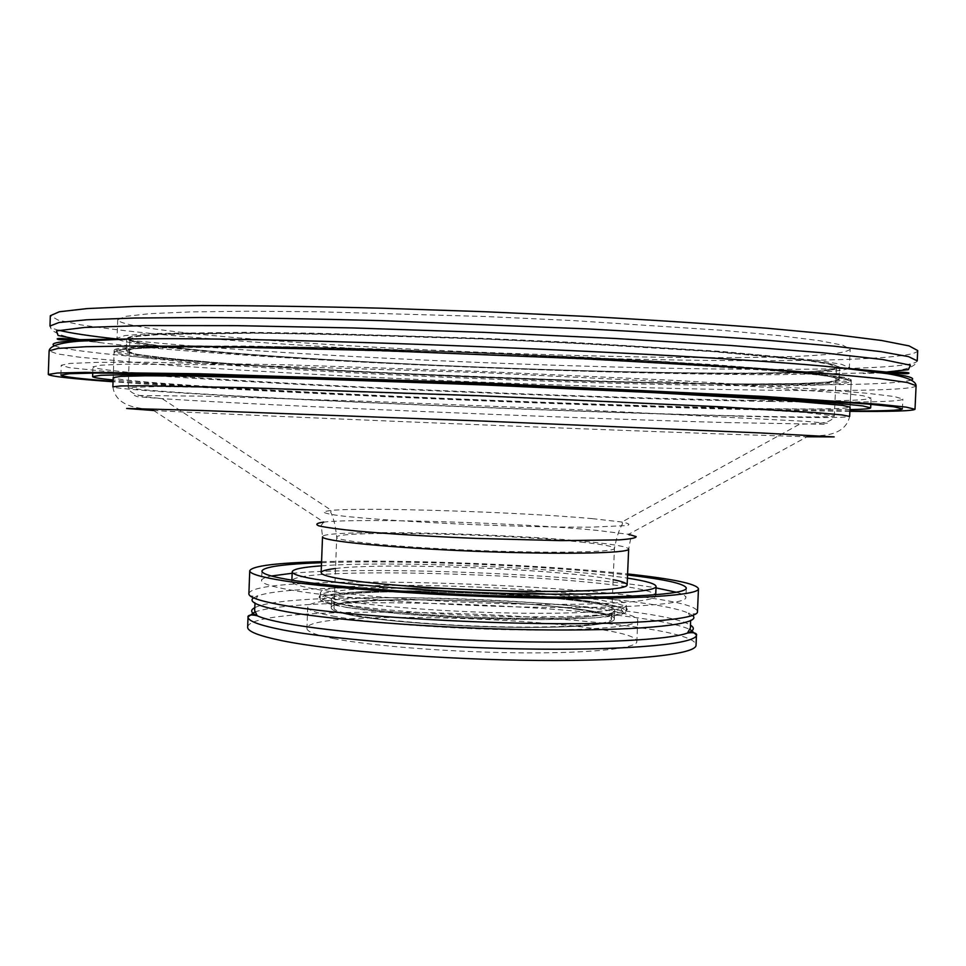<?xml version="1.0" encoding="UTF-8"?>
<svg xmlns="http://www.w3.org/2000/svg" width="966" height="966" viewBox="0 0 966 966"><rect width="100%" height="100%" fill="white"/><g stroke="black" fill="none" stroke-linecap="round" stroke-linejoin="round"><path stroke-width="0.72" stroke-dasharray="4.83 3.62" d="M752.2 400.383C640.784 398.572 483.978 393.017 347.506 386.303C212.327 379.614 95.743 371.487 92.953 366.826L101.128 365.16L126.401 364.182L229.425 364.822L482.42 372.622L735.235 385.144L837.981 392.764L863.085 395.758L871.103 398.089C866.091 400.83 826.461 401.59 752.2 400.383M770.977 401.506C649.901 399.477 482.432 393.512 336.168 386.303C253.092 382.15 177.853 377.646 124.385 373.407L68.924 367.587L61.22 365.233L69.938 363.433L97.011 362.371L143.222 362.202L289.184 364.894L482.469 371.463L675.669 380.423L821.366 389.431L867.42 393.307L894.323 396.543L902.872 399.043C902.413 402.194 847.472 402.75 770.977 401.506M849.899 410.948L770.602 409.862C577.414 405.853 253.998 392.099 113.07 381.353M849.875 411.347L777.92 410.272C583.331 406.191 264.805 392.764 113.058 381.763M917.7 350.549C917.048 356.937 859.486 360.185 780.105 360.656C655.008 361.272 483.29 355.874 333.161 347.18C268.524 343.341 210.805 339.078 160.006 334.393C128.442 331.253 102.022 328.066 80.746 324.854L58.25 320.144L50.329 315.713M740.089 357.553C635.519 358.277 486.538 353.701 357.287 346.226C229.135 338.788 120.001 328.066 117.719 319.734L125.556 316.377L149.573 313.696L190.266 311.921L246.946 311.233L317.488 311.74L484.678 316.486L570.978 320.458L722.073 330.312L778.511 335.552L818.927 340.587L842.654 345.176L850.201 349.149C845.673 354.256 808.977 357.058 740.089 357.553M848.522 368.589C838.717 372.091 802.335 373.782 739.388 373.685C637.475 373.492 493.179 368.891 366.174 362.117C240.172 355.379 130.555 346.19 117.828 339.247M117.719 319.734L117.067 338.257L124.88 335.588L148.873 333.584L246.161 332.304L316.679 333.258L483.797 338.354L570.073 342.23L721.167 351.382L818.045 360.463L841.797 364.375L849.368 367.672L850.201 349.149M733.484 373.262C631.897 373.105 486.333 368.384 360.137 361.513C234.967 354.667 128.889 345.369 126.703 338.776L134.334 336.18L157.76 334.236L252.597 332.992L399.852 335.914L483.785 338.885L646.194 346.975L714.683 351.552L809.122 360.39L832.318 364.206L839.72 367.418C835.493 371.403 800.077 373.359 733.484 373.262M733.025 383.9C631.474 383.152 485.934 378.261 359.738 371.656C234.581 365.088 128.49 356.551 126.268 350.936L133.888 348.774L157.301 347.265L252.09 346.794L399.296 350.163L483.205 353.194L645.602 361.043L714.091 365.341L808.542 373.431L831.762 376.8L839.176 379.578C834.974 382.934 799.594 384.383 733.025 383.9M739.388 408.123C634.264 405.962 484.558 400.54 354.546 394.357C225.67 388.223 115.691 381.147 113.203 377.597L114.109 351.769L121.945 349.583L146.059 348.074L186.945 347.398L243.927 347.663L314.904 348.943L483.157 354.353L651.313 362.455L778.982 371.173L819.675 375.134L843.596 378.575L851.227 381.377C846.723 384.806 809.774 386.231 740.379 385.663C635.157 384.782 485.391 379.71 355.379 372.948C226.479 366.211 116.524 357.48 114.109 351.769L127.053 348.11C145.528 346.794 170.088 346.082 200.735 345.949L324.999 347.615L482.565 352.723L640.168 360.258L764.517 368.565C795.187 371.149 819.82 373.842 838.391 376.643L851.227 381.377L850.068 407.193C845.624 409.234 808.735 409.548 739.388 408.123M849.959 409.584L751.838 408.811C559.628 404.959 213.981 389.829 113.119 379.988M731.516 373.13C797.361 373.214 832.366 371.282 836.52 367.334L829.166 364.158L806.151 360.366L712.534 351.612L566.873 342.797L483.773 339.066L322.765 334.139L254.746 333.222L160.718 334.453L137.486 336.373L129.903 338.957C132.052 345.478 237.105 354.691 361.272 361.477C486.453 368.3 630.895 372.973 731.516 373.13M172.31 333.668L257.065 333.029L313.745 333.777C395.879 335.371 494.399 338.909 584.623 343.522C651.156 347.06 709.43 350.936 754.253 354.715L818.963 361.779C831.46 363.88 838.379 365.752 839.72 367.418L828.647 370.461L798.206 372.393L752.2 373.214C679.979 373.468 582.208 371.21 482.638 367.297C383.079 363.216 285.441 357.625 213.474 351.576L167.686 347.072L137.486 342.701L126.703 338.776C126.486 336.397 141.688 334.695 172.31 333.668M578.127 609.51C599.814 612.673 610.935 615.849 611.49 619.013C612.529 625.437 549.002 629.047 472.253 625.92C395.505 622.877 332.473 614.195 334.019 607.868C332.316 596.203 503.129 597.954 578.127 609.51M355.669 615.982C389.069 621.814 457.304 626.729 516.086 627.345C574.987 627.985 614.509 624.35 614.328 619.17C617.105 602.76 329.72 591.216 331.181 607.795C331.157 610.367 339.32 613.096 355.669 615.982C339.32 613.096 331.157 610.367 331.181 607.795C329.72 591.216 617.105 602.76 614.328 619.17C614.509 624.35 574.987 627.985 516.086 627.345C457.304 626.729 389.069 621.814 355.669 615.982M356.007 607.179C389.419 612.782 457.667 617.612 516.46 618.3C575.35 619.025 614.871 615.632 614.678 610.693C617.431 595.068 330.01 583.524 331.507 599.318C331.483 601.782 339.646 604.402 356.007 607.179C339.646 604.402 331.483 601.782 331.507 599.318C330.01 583.524 617.431 595.068 614.678 610.693C614.871 615.632 575.35 619.025 516.46 618.3C457.667 617.612 389.419 612.782 356.007 607.179M588.692 601.166C505.798 588.946 318.695 586.748 320.144 599.017C318.382 605.61 387.68 614.895 472.555 618.264C557.442 621.718 627.26 618.023 626.028 611.297C625.352 607.928 612.915 604.547 588.692 601.166M740.427 384.383C809.834 384.915 846.784 383.417 851.288 379.916L846.095 377.597L802.046 371.668L712.823 364.568L586.845 357.287L372.103 348.738L247.513 346.045L160.344 346.118C129.311 346.842 113.916 348.231 114.169 350.308C116.572 356.14 226.527 364.967 355.416 371.741C485.439 378.539 635.205 383.587 740.427 384.383M171.827 346.866L313.213 347.82C395.323 349.68 493.819 353.266 584.032 357.734C650.553 361.139 708.839 364.786 753.661 368.275L818.395 374.651C830.893 376.523 837.824 378.153 839.176 379.578L828.128 382.101L797.711 383.55L751.729 383.973C679.545 383.744 581.798 381.244 482.239 377.32C382.693 373.25 285.055 367.901 213.075 362.335L167.287 358.229L137.075 354.341L126.268 350.936C126.039 348.919 141.229 347.555 171.827 346.866M321.666 590.226C301.706 587.002 291.768 584.007 291.841 581.254C291.672 562.961 657.303 577.644 655.66 595.877C656.047 601.564 605.44 605.368 528.716 604.197C452.136 603.05 363.554 596.94 321.666 590.226M676.49 592.279C682.745 594.09 685.872 595.853 685.884 597.543C686.428 604.161 627.514 608.665 537.084 607.264C446.823 605.887 342.785 598.606 294.908 590.745C272.557 587.038 261.448 583.633 261.581 580.506C261.738 578.815 264.998 577.318 271.374 576.002M292.143 573.261C371.246 565.907 577.74 574.202 655.999 587.883M321.533 562.707C403.051 559.712 546.539 565.472 627.562 574.999M321.569 561.657C406.143 559.242 543.496 564.76 627.61 573.949M247.646 627.175C250.097 597.773 695.943 615.68 696.039 645.179M334.538 638.755C316.051 635.133 306.85 631.679 306.934 628.383C306.27 606.805 639.238 620.172 636.848 641.641C637.089 648.367 591.083 653.366 521.894 652.847C452.837 652.34 372.864 646.194 334.538 638.755M335.383 616.574C316.884 613.253 307.671 610.126 307.731 607.179C306.995 587.859 640.035 601.226 637.741 620.438C638.019 626.451 592.025 630.738 522.823 629.977C453.754 629.24 373.745 623.396 335.383 616.574M346.444 601.263C331.326 598.763 322.777 596.372 320.784 594.09L320.374 593.1C319.166 576.617 628.794 589.055 626.282 605.392L625.787 606.346C621.319 611.152 576.521 614.159 513.96 613.084C451.472 612.046 381.172 606.986 346.444 601.263M335.528 568.515C386.388 562.115 562.961 569.203 613.144 579.672M321.412 565.822C389.781 560.57 559.7 567.392 627.429 578.115M916.094 385.675C915.539 389.817 858.098 391.133 778.801 390.324C653.837 388.972 482.203 383.055 332.087 375.303C267.461 371.886 209.743 368.312 158.931 364.544L79.61 357.227L57.079 353.846L49.109 350.851M911.252 380.109C898.042 383.744 853.207 385.265 776.736 384.673C656.288 383.731 491.549 378.237 345.514 370.678C200.94 363.156 71.279 353.121 54.386 345.695M880.932 372.659L777.183 374.699C577.68 374.373 244.024 359.316 102.819 342.966L85.201 340.696M882.417 372.888L863.193 373.504L888.696 371.632C906.35 369.966 915.853 366.368 917.229 360.849C916.613 366.585 859.088 369.254 779.719 369.35C586.096 369.567 270.673 355.609 117.586 339.078M58.841 330.275C52.961 328.778 50.015 327.365 49.966 326.013C50.896 331.628 60.085 335.975 77.546 339.054L102.819 342.966L83.704 340.805M739.521 384.323L621.307 382.222L351.998 371.524L232.335 364.194L146.289 356.611L115.799 350.042L161.745 346.202L290.355 346.806C414.1 349.885 538.871 354.824 664.668 361.61L798.025 371.403L849.199 379.119L822.875 383.454L739.521 384.323M726.42 422.577L824.505 424.255L827.548 423.301L805.294 421.297L587.026 410.103L375.158 401.59L205.867 396.193L134.346 395.456L137.305 396.652L162.216 398.656C265.493 405.527 561.898 417.94 726.42 422.577M729.668 415.682C795.404 417.312 830.301 417.384 834.334 415.911L803.845 412.41L710.155 406.662L481.479 396.145L252.694 388.284L158.847 386.497L128.176 387.547C130.458 390.204 235.559 396.398 359.714 402.11C484.86 407.845 629.204 413.194 729.668 415.682M580.928 542.083C602.663 544.341 613.845 546.442 614.461 548.386C615.596 552.31 552.117 553.494 475.284 550.379C398.463 547.324 335.274 541.045 336.723 537.229C334.852 530.105 505.725 533.872 580.928 542.083M592.303 518.645L621.971 522.026C628.963 523.391 630.629 524.562 626.982 525.564L590.238 527.182C559.133 527.255 521.157 526.446 476.323 524.743C418.121 522.34 365.076 518.778 339.187 515.639C328.452 514.129 323.26 512.801 323.598 511.678L331.35 510.362C367.032 507.065 520.372 512.065 592.303 518.645M739.038 416.177C808.361 417.904 845.226 417.988 849.645 416.443C847.206 427.334 838.633 433.613 823.926 435.268L807.105 436.765L730.525 434.289C561.644 428.421 258.043 415.984 153.654 410.514L137.003 407.676C122.477 404.851 114.435 397.907 112.877 386.847C115.389 389.636 225.38 396.108 354.256 402.037C484.256 407.99 633.95 413.557 739.038 416.177M153.654 410.514L323.755 522.099C360.318 517.848 521.145 522.884 596.831 530.358L628.6 534.343L807.105 436.765M323.755 522.099L321.219 525.323L322.523 536.77C320.905 528.921 508.068 533.051 591.156 542.059C615.427 544.57 627.924 546.913 628.649 549.062L630.858 537.76L628.6 534.343M248.89 593.788C251.172 569.24 697.174 587.147 697.476 611.804M253.503 597.845L257.85 595.829C307.285 578.187 640.506 591.566 688.384 613.12L692.55 615.487M254.843 607.674C293.821 586.845 653.245 601.287 690.424 625.171M254.698 612.07C307.635 592.726 639.009 606.044 690.219 629.566M346.214 607.433L321.436 600.816L327.752 595.261L361.139 591.735C394.37 590.564 432.575 590.697 475.767 592.122C518.827 594.259 556.476 597.278 588.692 601.166L620.075 607.385L623.879 613.362L596.553 617.829L541.467 619.629L470.044 618.155L399.369 613.724L346.214 607.433M344.874 604.583C329.599 602.011 320.966 599.548 318.985 597.205L320.893 594.078L331.688 591.494L350.308 589.574L405.418 587.956L473.726 589.369L541.926 593.45L596.722 599.475L615.125 602.881L625.678 606.322L627.332 609.594C622.865 614.557 577.596 617.685 514.298 616.634C451.086 615.608 379.94 610.452 344.874 604.583M902.425 408.872L902.872 399.043M60.882 375.074L61.22 365.233M839.176 379.578L839.708 367.684L839.176 379.578M126.268 350.936L126.691 339.042L126.268 350.936M870.825 404.307L871.103 398.089M92.736 373.057L92.953 366.826M611.49 619.013L614.461 548.386C616.501 537.494 619.182 529.308 622.502 523.826L621.971 522.026L799.522 424.243L812.032 423.845C825.544 423.422 832.97 420.778 834.334 415.911L836.52 367.334M334.019 607.868L336.723 537.229C335.564 526.216 333.548 517.836 330.674 512.113L331.35 510.362L162.216 398.656L149.778 397.243C136.339 395.734 129.142 392.51 128.176 387.547L129.903 338.957M614.328 619.17L614.678 610.693L614.328 619.17M331.181 607.795L331.507 599.318L331.181 607.795M114.169 350.308L113.203 377.597M851.288 379.916L850.068 407.193M320.374 593.1L320.144 599.017M626.282 605.392L626.028 611.297M261.943 571.027L261.581 580.506M686.295 588.077L685.884 597.543M248.986 594.404C249.071 596.058 252.029 596.529 257.85 595.829L254.988 600.707L255.012 603.231M697.331 612.408C697.102 614.05 694.119 614.279 688.384 613.12L690.835 618.216L690.618 620.727M307.731 607.179L306.934 628.383M637.741 620.438L636.848 641.641M320.784 594.09L318.985 597.205L324.359 595.624L350.875 592.291L433.975 590.866L540.815 596.034L603.883 603.424L627.332 609.594L625.787 606.346M291.889 580.18L291.841 581.254M655.709 594.79L655.66 595.877"/><path stroke-width="1.45" d="M113.07 381.353C79.514 378.769 62.126 376.68 60.882 375.074L69.588 373.685L96.636 373.033L207.63 374.41L481.998 383.345L756.197 396.446L866.937 403.969L893.852 406.783L902.425 408.872C901.049 410.381 883.54 411.069 849.899 410.948M113.058 381.763C71.665 378.744 50.075 376.317 48.3 374.458L57.223 373.033L84.972 372.357L199.117 373.757L482.01 382.959L764.734 396.483L878.625 404.223L906.229 407.133L915.007 409.27C913.087 410.985 891.377 411.673 849.875 411.347M50.329 315.713L59.337 311.764L87.206 308.577L134.793 306.427L201.604 305.546C255.048 305.642 315.073 306.524 381.703 308.202L484.872 311.728L587.992 316.486C654.537 320.157 714.442 324.093 767.716 328.283L834.25 334.514L881.511 340.479L909.03 345.888L917.7 350.549L917.229 360.849L908.535 356.635L881.004 351.66L833.73 346.118L767.197 340.249C713.922 336.265 654.018 332.485 587.473 328.911L381.22 320.627C314.614 318.852 254.589 317.814 201.169 317.512L134.383 318.031L86.807 319.77L58.974 322.511L49.966 326.013L50.329 315.713M117.828 339.247L117.067 338.257M849.368 367.672L848.522 368.589M113.203 377.597L121.004 376.366L145.069 375.81L185.907 376.028L313.757 378.95L481.937 384.866L650.046 392.45L777.715 399.791L842.388 405.346L850.068 407.193L849.645 416.443L841.954 414.933L817.997 412.796L720.431 406.795L481.491 395.806L242.454 387.595L144.707 385.748L120.653 385.965L112.877 386.847L113.203 377.597M113.119 379.988C99.715 378.648 92.881 377.525 92.615 376.607L100.778 375.315L126.027 374.723L229.014 376.028L481.962 384.275L734.752 396.338L837.51 403.305L862.626 405.913L870.668 407.857C870.33 408.751 863.423 409.33 849.959 409.584M271.374 576.002L292.143 573.261M655.999 587.883L676.49 592.279M627.562 574.999C665.272 579.395 684.846 583.754 686.295 588.077C686.862 594.283 627.948 598.377 537.507 596.831C447.246 595.322 343.184 588.222 295.294 580.723C272.931 577.197 261.81 573.961 261.943 571.027C263.718 566.837 283.581 564.059 321.533 562.707M627.61 573.949C672.843 578.863 696.462 583.79 698.466 588.753C699.106 595.322 636.86 599.669 540.815 598.014C444.964 596.408 334.61 588.837 284.402 580.892C261.146 577.185 249.59 573.804 249.747 570.737C252.138 565.943 276.083 562.924 321.569 561.657M690.219 629.566L696.474 634.952L696.039 645.179C696.571 654.26 634.251 661.251 538.255 660.454C442.44 659.706 332.232 650.927 282.144 640.712C258.948 635.942 247.453 631.426 247.646 627.175L248.033 616.936L254.698 612.07M613.144 579.672C622.394 581.496 627.055 583.247 627.139 584.913C627.417 589.417 584.78 592.279 520.891 591.216C457.135 590.178 383.152 585.275 347.277 579.902C329.829 577.27 321.123 574.842 321.147 572.621C321.376 570.966 326.158 569.602 335.528 568.515M627.429 578.115C646.133 580.989 655.685 583.754 656.059 586.422C656.469 591.772 605.863 595.213 529.126 593.921C452.547 592.665 363.94 586.712 322.052 580.3C302.08 577.221 292.13 574.396 292.203 571.812C292.795 569.179 302.539 567.187 321.412 565.822M48.3 374.458L49.109 350.851L58.081 348.4L85.865 346.722L133.393 345.985L200.119 346.347L380.061 350.598L586.229 358.869L765.929 369.072L832.475 374.059L879.785 378.612L907.352 382.512L916.094 385.675C915.84 380.785 906.18 376.776 887.102 373.649L837.594 367.466C894.54 372.9 919.101 377.114 911.252 380.109M54.386 345.695C46.803 342.073 71.617 339.839 128.816 338.994C272.823 336.18 694.288 353.109 837.594 367.466L902.763 373.588C911.53 374.482 915.901 370.787 882.417 372.888M85.201 340.696L58.117 335.492L56.402 330.927L84.513 327.45L144.948 325.554L236.549 325.651L353.254 327.957L484.038 332.364L614.762 338.462L731.274 345.526L822.585 352.771L882.67 359.509L910.431 365.22L908.354 369.64L880.932 372.659M117.586 339.078C89.983 336.059 70.397 333.125 58.841 330.275M807.105 436.765L834.165 436.898L760.713 432.961L480.488 420.971L200.191 410.453L126.667 408.473L153.654 410.514M628.6 534.343L636.147 536.601C636.208 537.953 630.532 539.052 619.146 539.885L560.715 540.634L475.767 538.4C429.073 536.396 389.552 533.969 357.203 531.095C338.909 529.247 326.134 527.496 318.889 525.866C315.025 524.357 316.643 523.101 323.755 522.099M627.139 584.913L628.649 549.062C629.989 553.373 560.208 554.713 475.248 551.272C390.288 547.891 320.845 540.96 322.523 536.77L321.147 572.621M698.466 588.753L697.476 611.804C698.068 619.399 635.785 624.821 539.765 623.529C443.925 622.261 333.644 614.207 283.473 605.32C260.24 601.19 248.721 597.338 248.89 593.788L248.986 594.404M692.55 615.487C703.345 623.843 648.138 630.593 551.357 629.965C454.829 629.385 338.052 621.09 286.298 611.671C258.755 606.576 247.827 601.975 253.503 597.845M690.424 625.171C695.109 627.997 694.107 630.629 687.418 633.08C669.112 639.782 599.415 643.597 511.364 641.557C423.398 639.54 330.783 631.836 285.851 623.348C272.267 620.788 262.716 618.276 257.21 615.801C250.737 612.83 249.953 610.114 254.843 607.674M690.618 620.727L690.424 627.912L687.418 633.08C697.211 631.462 696.921 635.374 696.474 634.952C697.029 643.573 634.722 650.082 538.714 649.14C442.899 648.234 332.666 639.673 282.555 629.868C259.347 625.292 247.839 620.981 248.033 616.936C247.55 617.322 247.574 613.398 257.21 615.801L254.626 610.415L255.012 603.231M915.007 409.27L916.094 385.675M49.109 350.851C49.749 345.997 59.699 342.785 78.971 341.191L128.816 338.994L63.37 339.875C54.555 340.068 50.498 336.023 83.704 340.805M870.668 407.857L870.825 404.307M92.615 376.607L92.736 373.057M249.747 570.737L248.89 593.788M697.476 611.804L697.331 612.408M292.203 571.812L291.889 580.18M656.059 586.422L655.709 594.79"/></g></svg>
